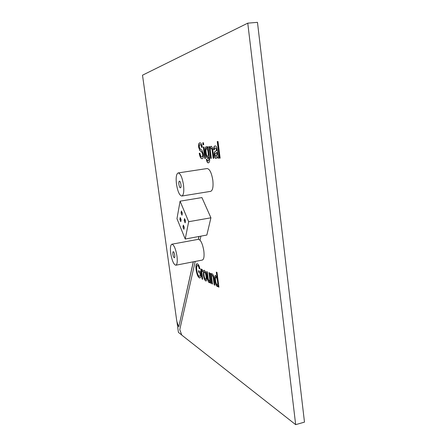 <?xml version="1.0" encoding="UTF-8"?>
<svg xmlns="http://www.w3.org/2000/svg" width="447" height="447" viewBox="0 0 447 447"><rect width="100%" height="100%" fill="white"/><g stroke="black" fill="none" stroke-linecap="round" stroke-linejoin="round"><path stroke-width="0.67" d="M185.22 239.016L206.849 235.049L210.923 217.806L201.921 197.574L180.091 201.172L176.973 218.689L185.22 239.016L188.668 221.712L210.923 217.806M188.668 221.712L180.091 201.172M185.527 220.896L184.572 218.594L184.198 220.555L185.147 222.857L185.527 220.896M184.276 227.372L183.331 225.081L182.968 226.998L183.901 229.289L184.276 227.372M179.878 219.438L180.795 221.695L181.152 219.768L180.23 217.516L179.878 219.438L180.946 219.253M181.063 212.968L181.996 215.23L182.359 213.264L181.421 211.001L181.063 212.968L182.164 212.783M184.041 226.808L182.968 226.998M185.304 220.36L184.198 220.555M217.79 158.182L217.382 156.707L216.085 158.428C215.264 158.45 214.666 157.338 214.286 155.098C214.102 153.343 214.281 152.198 214.823 151.673L216.521 150.594L216.063 148.493L215.124 147.912C214.627 147.896 214.392 148.544 214.42 149.857L213.666 149.689C213.61 147.203 214.063 145.979 215.018 146.007L215.102 145.996C215.867 145.728 216.516 146.577 217.052 148.538L218.544 158.165L217.79 158.182L217.382 156.707M208.369 162.848C207.464 162.948 206.793 161.741 206.363 159.233L207.073 159.423L207.436 160.557L208.263 161.021L208.933 159.182L208.688 156.947L207.816 158.394C206.67 157.936 205.877 156.025 205.441 152.65C204.977 149.27 205.246 147.264 206.246 146.622L207.553 148.175L207.369 146.745L208.067 146.7L209.347 156.634C209.928 160.294 209.649 162.362 208.52 162.837L208.57 162.82C207.676 162.92 207.011 161.747 206.57 159.288M203.703 144.761L203.033 144.811L202.77 142.8L203.446 142.744L203.703 144.761M199.87 272.854L198.63 272.284L198.423 270.709L200.306 271.569L200.988 276.659L199.938 277.961L199.368 277.872C197.876 276.905 196.797 274.246 196.138 269.893C195.657 266.323 195.909 264.283 196.892 263.769L197.44 263.847C198.407 264.222 199.211 265.842 199.854 268.708L199.317 268.887C198.876 266.881 198.317 265.725 197.641 265.417L197.239 265.356L196.563 267.479L196.758 270.111C197.2 273.402 197.982 275.453 199.105 276.274L199.496 276.335L200.217 275.453L200.044 272.821L198.63 272.284M205.709 280.945C204.597 280.107 203.832 278.095 203.407 274.911L203.379 270.999L204.301 270.351C205.397 271.133 206.162 273.1 206.603 276.257C207.011 279.001 206.838 280.587 206.084 281.007L205.888 280.906C204.776 280.068 204.011 278.056 203.586 274.877L203.407 274.911M212.487 284.057L211.839 283.744L210.453 273.251L211.101 273.542L211.297 275.011L211.884 273.81L212.213 273.86C212.856 274.151 213.364 275.184 213.75 276.961L214.867 285.208L214.202 284.884L213.37 278.57C213.208 276.939 212.833 275.9 212.252 275.453L212.034 275.413C211.565 275.704 211.47 276.71 211.744 278.425L212.487 284.057M195.194 261.45L179.778 329.612L181.778 335.105L295.674 424.65L247.761 23.16L142.515 75.191L176.828 321.477L178.789 326.886L193.283 261.819M198.921 236.502L198.289 239.335M200.016 240.128L200.921 236.139M218.929 287.175L218.242 286.84L218.03 285.22L217.22 286.521C216.08 285.477 215.309 283.387 214.906 280.258C214.51 277.548 214.689 275.922 215.432 275.386L217.03 277.565L216.314 272.117L217.002 272.407L218.929 287.175M210.928 283.303L210.286 282.99L210.062 281.292L209.202 282.638C208.581 282.314 208.09 281.292 207.721 279.565L206.626 271.553L207.257 271.832L208.28 279.302L209.369 281.118C209.833 280.811 209.917 279.788 209.632 278.045L208.905 272.569L209.548 272.854L210.928 283.303M202.692 279.314L202.089 279.023L200.742 268.938L201.279 269.178L201.468 270.591L201.832 269.295L202.592 270.044L202.603 271.502L202.044 270.888L201.798 271.966L202.692 279.314M202.083 158.713C200.82 158.763 199.87 156.947 199.233 153.265L199.949 153.232C200.362 155.645 200.988 156.88 201.82 156.936L201.91 156.925C202.525 156.858 202.765 155.947 202.642 154.193L201.82 152.12L199.82 150.499L198.636 147.225C198.429 144.347 198.831 142.895 199.843 142.856C200.921 142.694 201.753 144.174 202.346 147.298L201.619 147.342C201.256 145.431 200.753 144.532 200.105 144.644L200.038 144.649C199.463 144.638 199.228 145.431 199.328 147.029L199.692 148.382L201.971 150.337L203.363 154.059C203.586 156.986 203.206 158.534 202.212 158.702L202.279 158.685C201.016 158.735 200.066 156.925 199.429 153.254M205.486 158.445L204.81 158.456L203.324 147.024L203.994 146.979L205.486 158.445L204.81 158.456M211.308 158.322L210.598 158.333L209.09 146.627L209.794 146.577L210.006 148.22L211.001 146.286C211.694 146.242 212.252 147.169 212.671 149.069L213.889 158.266L213.169 158.277L212.258 151.22C212.079 149.371 211.671 148.348 211.04 148.164C210.336 148.488 210.157 149.779 210.498 152.03L211.308 158.322M220.131 158.132L219.371 158.149L217.253 141.543L218.007 141.475L220.131 158.132M176.951 321.829L178.426 332.395L181.739 334.999M295.674 424.65L304.485 422.124L257.472 22.35L247.761 23.16M218.913 287.035L218.242 286.84M218.427 286.801L218.03 285.22M217.6 286.538L217.22 286.521M217.404 286.482C216.264 285.437 215.493 283.348 215.091 280.219L214.906 280.258M215.091 280.219C214.716 277.66 214.862 276.045 215.527 275.38M216.521 272.206L217.03 277.565M217.359 284.862L217.454 284.868C217.924 284.46 218.019 283.364 217.745 281.582C217.516 279.386 217.002 277.9 216.219 277.112L215.935 277.118M216.03 277.151L215.834 277.123C215.365 277.581 215.281 278.732 215.577 280.565C215.812 282.66 216.309 284.091 217.069 284.868L217.27 284.901C217.734 284.499 217.834 283.404 217.56 281.621C217.326 279.425 216.817 277.939 216.03 277.151L216.219 277.112M212.47 283.923L211.839 283.744M212.018 283.705L210.654 273.34M211.979 273.799L211.297 275.011M214.845 285.074L214.202 284.884M214.387 284.845L213.554 278.531C213.392 276.9 213.018 275.86 212.437 275.413L212.252 275.453M212.437 275.413L212.124 275.413M210.911 283.169L210.286 282.99M210.464 282.951L210.062 281.292M209.576 282.655L209.202 282.638M209.38 282.599C208.766 282.28 208.268 281.258 207.9 279.531L207.721 279.565M207.9 279.531L206.821 271.642M209.459 281.079L209.548 281.079C210.012 280.772 210.101 279.749 209.816 278.012L209.632 278.045M209.816 278.012L209.107 272.653M203.586 274.877L203.379 270.999M203.558 270.96L204.022 270.284M206.173 280.979L205.888 280.906M205.793 279.336L205.894 279.33C206.358 278.939 206.447 277.838 206.168 276.017C205.911 273.927 205.419 272.564 204.698 271.932L204.402 271.932M204.519 271.972L204.307 271.938C203.843 272.301 203.743 273.385 204.022 275.19C204.273 277.296 204.765 278.677 205.497 279.33L205.715 279.364C206.173 278.978 206.268 277.872 205.989 276.056C205.732 273.961 205.24 272.603 204.519 271.972L204.698 271.932M202.67 279.185L202.089 279.023M202.262 278.989L200.932 269.027M201.921 269.301L201.468 270.591M202.603 271.15L202.15 270.904M198.809 272.251L198.613 270.798M200.027 277.939L199.368 277.872M199.541 277.833C198.049 276.872 196.971 274.212 196.311 269.854L196.138 269.893M196.311 269.854C195.847 266.418 196.071 264.384 196.982 263.752M199.491 268.831C199.044 266.831 198.485 265.686 197.814 265.384L197.641 265.417M197.814 265.384L197.328 265.345M199.58 276.307L200.217 275.453M200.39 275.419L200.044 272.821M202.016 156.908L202.105 156.897C202.714 156.83 202.96 155.919 202.837 154.165L202.642 154.193M202.837 154.165L201.82 152.12M202.016 152.092L199.82 150.499M200.01 150.477L198.636 147.225M198.831 147.197C198.613 144.476 198.971 143.029 199.898 142.856M202.346 147.281L201.619 147.342M201.815 147.32C201.452 145.404 200.949 144.504 200.301 144.616L200.105 144.644M203.703 144.75L203.033 144.811M203.229 144.789L202.972 142.783M205.005 158.428L203.519 147.013M208.352 160.998L208.933 159.182M209.129 159.149L208.688 156.947M207.984 158.367C206.849 157.864 206.067 155.947 205.637 152.623L205.441 152.65M205.637 152.623C205.195 149.454 205.419 147.449 206.313 146.616M207.57 146.733L207.553 148.175M207.687 156.562L207.861 156.534C208.498 156.037 208.643 154.662 208.308 152.427C208.051 150.147 207.537 148.812 206.765 148.415L206.57 148.443C205.933 148.924 205.776 150.27 206.101 152.483C206.346 154.785 206.855 156.148 207.631 156.567L207.665 156.562C208.296 156.064 208.447 154.696 208.106 152.455C207.849 150.175 207.335 148.84 206.57 148.443M211.302 158.294L210.598 158.333M210.8 158.305L209.291 146.61M211.057 146.286L210.006 148.22M213.889 158.238L213.169 158.277M213.37 158.249L212.459 151.192C212.28 149.343 211.878 148.32 211.247 148.136L211.04 148.164M214.286 155.098L214.487 155.07C214.867 157.31 215.471 158.417 216.287 158.4L216.085 158.428M214.487 155.07C214.309 153.31 214.487 152.17 215.024 151.645L214.823 151.673M215.024 151.645L216.521 150.594M216.722 150.561L216.46 150.097M216.666 150.069L216.063 148.493M216.264 148.465L215.208 147.901M214.42 149.779L213.666 149.689M213.867 149.656C213.8 147.275 214.219 146.057 215.119 145.996M218.533 158.137L217.996 158.149M216.147 156.517L217.147 154.746L217.046 153.075L216.968 152.461L215.733 153.192C215.225 153.159 214.979 153.746 215.001 154.953L216.091 156.528L216.94 154.779L216.767 152.494M220.125 158.104L219.371 158.149M219.578 158.115L217.465 141.52M193.367 261.802L178.789 326.886M199.01 236.485L198.379 239.318M174.716 255.108C174.341 252.974 173.849 251.829 173.235 251.661C172.827 251.862 172.721 252.751 172.905 254.326C173.274 256.455 173.766 257.601 174.386 257.774C174.788 257.578 174.9 256.69 174.716 255.108M170.737 253.388C172 260.674 173.699 264.618 175.827 265.222C177.213 264.557 177.593 261.512 176.967 256.086C175.677 248.722 173.984 244.766 171.877 244.207C170.475 244.911 170.095 247.973 170.737 253.388M175.827 265.222L202.346 260.053C203.921 259.361 204.419 256.327 203.838 250.963C202.569 243.693 200.759 239.81 198.412 239.313L171.877 244.207M180.957 184.605C180.588 182.437 180.074 181.281 179.403 181.141C178.867 181.398 178.705 182.488 178.917 184.404C179.281 186.567 179.795 187.723 180.465 187.863C181.001 187.611 181.164 186.522 180.957 184.605M176.481 184.17C177.722 191.579 179.504 195.535 181.812 196.043C183.639 195.188 184.198 191.456 183.493 184.846C182.225 177.37 180.448 173.397 178.169 172.922C176.314 173.838 175.749 177.588 176.481 184.17M181.812 196.043L210.677 191.35C212.744 190.467 213.459 186.757 212.822 180.23C211.576 172.855 209.682 168.96 207.129 168.541L178.169 172.922"/></g></svg>

